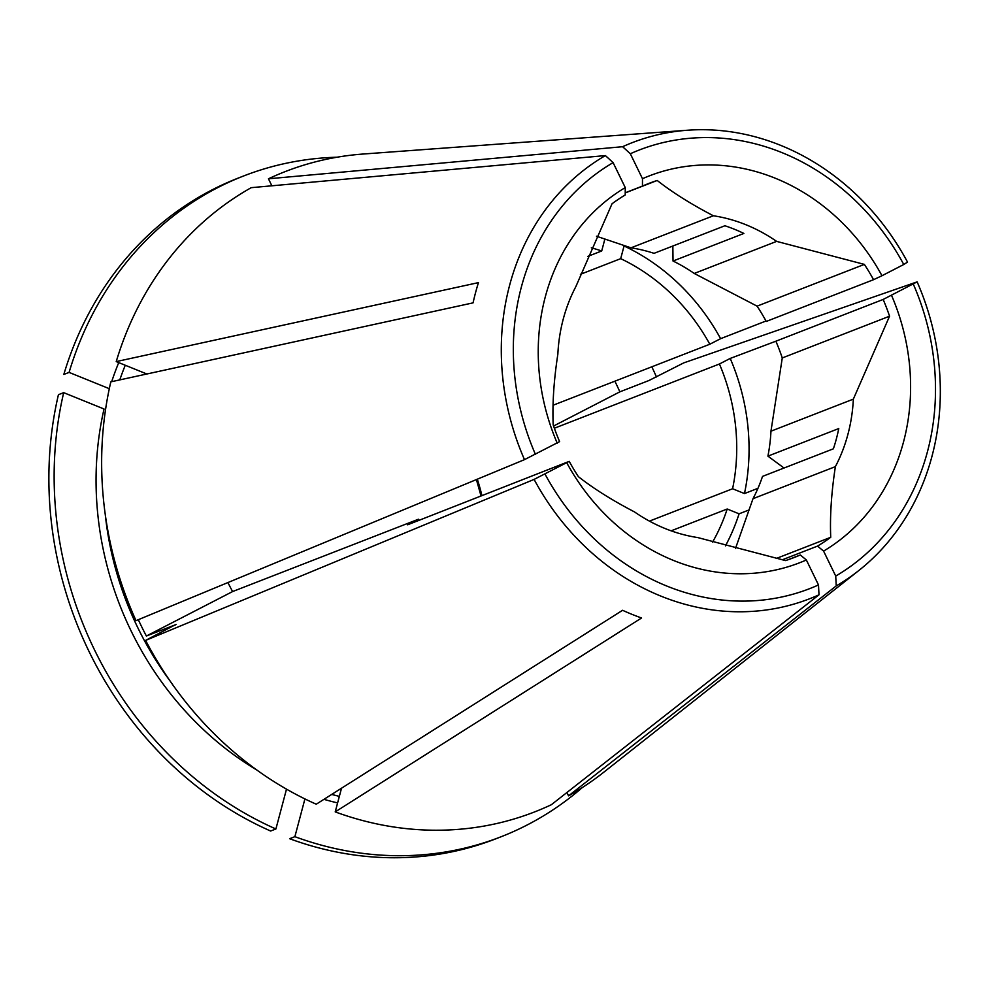 <?xml version="1.0" encoding="UTF-8"?>
<svg xmlns="http://www.w3.org/2000/svg" width="988" height="988" viewBox="0 0 988 988"><rect width="100%" height="100%" fill="white"/><g stroke="black" fill="none" stroke-linecap="round" stroke-linejoin="round"><path stroke-width="1.48" d="M671.136 530.828L727.205 509.005L739.073 513.822L749.349 509.82M712.546 542.153A192.413 169.417 68.7 0 0 727.205 509.005M587.613 256.46L601.704 250.977A192.413 169.417 68.7 0 0 591.318 247.815M557.244 443.204A207.529 182.718 68.7 0 1 625.256 187.597L625.219 194.969A200.65 176.679 68.7 0 0 612.029 203.775L575.806 286.705A164.922 145.211 68.7 0 0 557.85 354.21C553.848 380.269 552.292 403.82 553.194 424.865A200.65 176.679 68.7 0 0 559.603 441.611L524.492 459.642L136.011 620.649A343.589 302.526 68.7 0 1 110.829 381.85L473.067 302.859A253.2 222.93 -111.3 0 1 478.451 282.617L116.226 361.596L146.842 373.995M227.932 582.55A192.413 169.417 -111.3 0 0 232.612 591.553L418.418 519.231L407.624 524.801L569.212 461.359A200.65 176.679 68.7 0 0 578.4 476.673C593.467 488.529 612.19 500.299 634.568 511.957A164.922 145.211 68.7 0 0 697.812 537.583L785.559 560.579A200.65 176.679 68.7 0 0 794.154 557.516A200.65 176.679 68.7 0 0 800.305 554.972L787.905 559.801M725.451 545.882A206.159 181.508 68.7 0 0 739.073 513.822M720.61 338.674A206.159 181.508 68.7 0 0 624.058 245.987L620.686 258.658A192.413 169.417 68.7 0 1 709.816 344.232L720.61 338.674L766.021 321.001M624.058 245.987L624.861 245.666M672.853 246.024A135568.272 49450.326 -67.9 0 1 673.026 261.03A164.922 145.211 68.7 0 1 694.243 273.454L757.08 306.144A200.65 176.679 -111.3 0 1 766.268 321.446L873.553 279.69A200.65 176.679 68.7 0 0 864.364 264.389L776.63 241.381A164.922 145.211 68.7 0 0 713.373 215.767C691.032 204.121 672.309 192.351 657.205 180.471A200.65 176.679 68.7 0 0 648.597 183.533A200.65 176.679 68.7 0 0 642.447 186.077L642.484 178.717L630.332 153.745L622.613 146.706L268.452 178.791L271.861 185.806M656.464 376.959A354.581 312.208 68.7 0 0 651.821 366.807M294.881 836.675A354.581 312.208 68.7 0 0 500.854 836.848L495.593 838.898A354.581 312.208 68.7 0 1 289.62 838.713L294.881 836.675L304.922 798.922M500.854 836.848A354.581 312.208 68.7 0 0 582.364 787.522M744.47 493.568A206.159 181.508 68.7 0 0 730.218 358.434L719.425 363.992A192.413 169.417 68.7 0 1 732.59 488.764L744.47 493.568L757.944 488.319M730.218 358.434L775.876 341.206A200.65 176.679 -111.3 0 1 782.274 357.952L889.558 316.197A200.65 176.679 68.7 0 0 883.161 299.45L775.876 341.206M232.612 591.553L146.372 636.025L176.111 624.515M146.372 636.025A302.353 266.217 -111.3 0 1 138.32 619.686M175.617 624.873A302.353 266.217 68.7 0 1 175.518 624.675L145.619 640.397A343.589 302.526 68.7 0 0 316.246 804.207L622.576 610.288A253.2 222.93 -111.3 0 0 641.558 617.982L335.216 811.889A343.589 302.526 68.7 0 0 551.329 804.738L819.003 594.801L818.496 584.945L806.356 559.974L800.305 554.972M418.418 519.231A192.413 169.417 68.7 0 0 419.036 520.355M604.903 238.948L601.704 250.977M596.493 236.231L630.986 247.827L713.373 215.767M673.026 261.03L743.878 233.452A164.922 145.211 -111.3 0 0 724.896 225.758L654.044 253.336A164.922 145.211 68.7 0 0 630.986 247.827M238.38 178.025A354.581 312.208 68.7 0 0 63.825 374.44L69.086 372.402A354.581 312.208 68.7 0 1 243.628 175.975L238.38 178.025M337.044 157.216A354.581 312.208 68.7 0 0 243.628 175.975M784.027 468.016A135568.272 41054.45 -165.1 0 0 767.911 456.135L838.763 428.557A164.922 145.211 -111.3 0 1 833.378 448.811L762.526 476.389A164.922 145.211 68.7 0 1 753.004 498.693L835.379 466.632A164.922 145.211 68.7 0 0 853.348 399.127L889.558 316.197M767.911 456.135A164.922 145.211 68.7 0 0 770.961 431.188L853.348 399.127M694.243 273.454L776.63 241.381M256.831 770.023A307.861 271.058 -111.3 0 1 104.036 408.995L63.689 392.656A354.581 312.208 68.7 0 0 275.899 828.981L286.508 789.14M776.21 558.504L830.735 537.287C829.834 516.279 831.377 492.728 835.379 466.632M782.2 559.838L817.545 546.092A200.65 176.679 68.7 0 0 830.735 537.287M782.274 357.952L770.961 431.188M625.231 192.919L657.205 180.471M625.231 192.784L642.447 186.077M63.689 392.656L58.428 394.694A354.581 312.208 68.7 0 0 270.638 831.032L275.899 828.981M817.545 546.092L823.584 551.094L835.725 576.066L836.231 585.909L568.557 795.846L566.927 792.5M625.256 187.597L613.103 162.625L605.385 155.585L251.224 187.671A343.589 302.526 68.7 0 0 116.226 361.596M580.401 274.331L620.686 258.658M341.527 788.202L335.216 811.889M614.882 381.195A302.353 266.217 -111.3 0 1 619.859 391.841L649.005 380.491L683.758 362.88L917.136 281.864L883.161 299.45M619.859 391.841L553.589 426.013M554.367 428.236L719.425 363.992M569.212 461.359L534.1 479.402L145.619 640.397M109.31 388.692L69.086 372.402M630.332 153.745A235.292 207.171 68.7 0 1 903.761 264.5L907.527 262.104A244.678 215.433 68.7 0 0 687.537 130.231A244.678 215.433 68.7 0 0 622.613 146.706M687.537 130.231L363.176 154.029A343.589 302.526 68.7 0 0 268.452 178.791M835.725 576.066A235.292 207.171 68.7 0 0 913.369 284.26M823.584 551.094A207.529 182.718 68.7 0 0 891.596 295.486M568.557 795.846A343.589 302.526 68.7 0 0 603.779 772.221L858.881 570.471A244.678 215.433 68.7 0 0 917.136 281.864M836.231 585.909A244.678 215.433 68.7 0 0 858.881 570.471M605.385 155.585A244.678 215.433 68.7 0 0 524.492 459.642M613.103 162.625A235.292 207.171 68.7 0 0 535.459 454.431M534.1 479.402A244.678 215.433 68.7 0 0 819.003 594.801M545.067 474.191A235.292 207.171 68.7 0 0 818.496 584.945M753.004 498.693L735.443 548.587M757.08 306.144L864.364 264.389M553.144 405.216L709.816 344.232M649.437 521.121L732.59 488.764M903.761 264.5L881.988 275.726A207.529 182.718 68.7 0 0 642.484 178.717M566.853 462.964A207.529 182.718 68.7 0 0 806.356 559.974M881.988 275.726L873.553 279.69M119.783 379.886A302.353 266.217 -111.3 0 1 125.266 365.251M481.86 495.359A192.413 169.417 68.7 0 0 477.315 479.192M337.612 802.911A307.861 271.058 -111.3 0 1 323.928 799.341M339.353 796.365A302.353 266.217 -111.3 0 1 331.696 794.414M170.183 681.14A302.353 266.217 -111.3 0 1 105.234 514.254M111.681 381.664A307.861 271.058 -111.3 0 1 118.733 362.608M476.401 479.563L480.958 495.704"/></g></svg>
